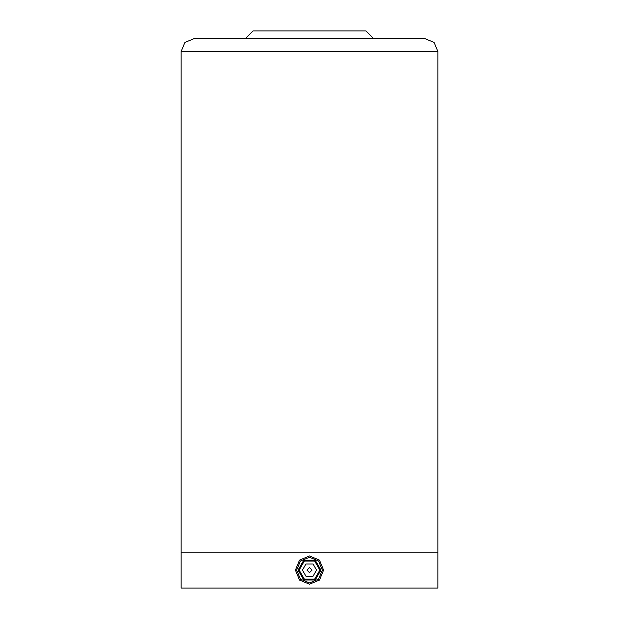 <?xml version="1.0" encoding="UTF-8"?>
<svg xmlns="http://www.w3.org/2000/svg" width="619" height="619" viewBox="0 0 619 619"><rect width="100%" height="100%" fill="white"/><g stroke="black" fill="none" stroke-linecap="round" stroke-linejoin="round"><path stroke-width="0.93" d="M193.971 38.649L425.029 38.649L373.683 38.649L365.984 30.95L253.016 30.95L245.317 38.649L193.971 38.649L184.895 42.409L181.135 51.485L181.135 552.109L437.865 552.109L437.865 51.485L181.135 51.485M425.029 38.649L434.105 42.409L437.865 51.485M309.5 584.197L299.511 580.057L295.379 570.076L299.519 560.094L309.5 555.963L319.481 560.094L323.621 570.076L319.489 580.057L309.5 584.197M309.5 588.05L437.865 588.05L437.865 552.109L181.135 552.109L181.135 588.05L309.5 588.05M299.101 570.076L304.3 579.082L314.7 579.082L319.899 570.076L314.7 561.077L304.3 561.077L299.101 570.076M320.921 570.076L315.21 579.972L303.79 579.972L298.079 570.076L303.79 560.187L315.21 560.187L320.921 570.076M316.557 570.076L313.028 563.963L305.972 563.963L302.443 570.076L305.972 576.196L313.028 576.196L316.557 570.076M306.931 570.076L309.5 572.645L312.069 570.076L309.5 567.515L306.931 570.076M296.663 570.076L300.424 579.152L309.5 582.912L318.576 579.152L322.337 570.076L318.576 561L309.5 557.239L300.424 561L296.663 570.076M245.317 38.649L373.683 38.649"/></g></svg>
